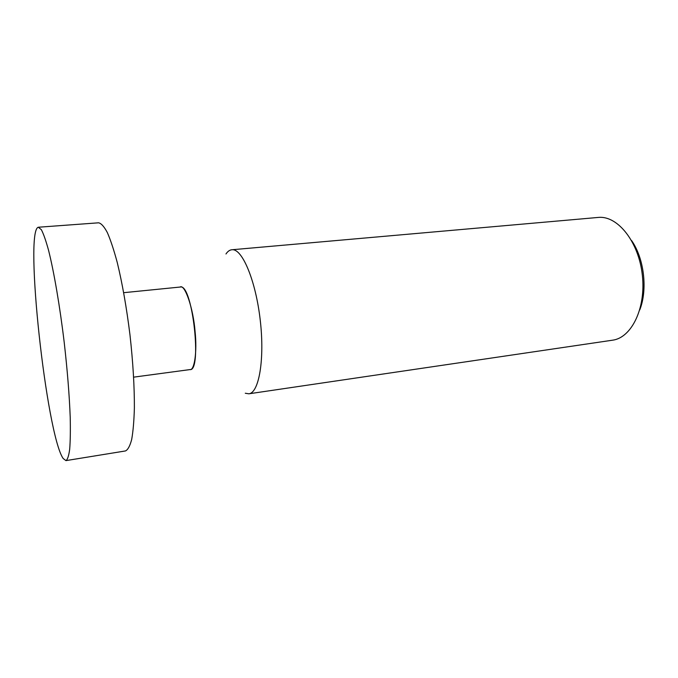<?xml version="1.0" encoding="UTF-8"?>
<svg xmlns="http://www.w3.org/2000/svg" width="678" height="678" viewBox="0 0 678 678"><rect width="100%" height="100%" fill="white"/><g stroke="black" fill="none" stroke-linecap="round" stroke-linejoin="round"><path stroke-width="1.02" d="M248.826 393.808L612.488 340.203C631.498 337.881 646.092 308.304 642.346 275.243C638.837 242.165 618.09 215.96 598.954 217.367L232.359 249.716C242.521 249.08 255.852 281.133 260.267 320.372C264.801 359.594 258.945 392.952 248.826 393.808L245.283 393.24M180.204 286.972L180.958 286.955C192.789 286.04 202.078 371.959 189.933 369.595M225.977 253.97C227.723 251.369 229.689 249.962 231.868 249.741M639.761 309.905C647.829 289.633 644.159 258.411 631.599 240.571M133.651 377.154L190.145 369.561C202.044 370.798 192.645 285.997 180.958 286.964L123.71 292.684M63.147 458.472C46.451 434.59 24.137 230.291 38.315 227.249L41.333 229.656C43.536 233.842 45.96 240.792 48.604 250.487C54.011 272.014 59.859 306.109 64.224 342.509C67.385 370.383 69.376 395.282 70.215 417.207C70.504 430.394 70.334 441.073 69.69 449.234C68.8 455.802 67.554 459.599 65.944 460.616L63.147 458.472M65.944 460.616L125.455 450.946C127.905 449.811 129.99 445.963 131.693 439.42C133.134 431.318 134.032 420.784 134.38 407.817C134.447 386.307 132.981 361.959 129.964 334.771C126.583 307.626 122.362 283.599 117.294 262.691C113.946 250.157 110.633 240.122 107.344 232.579C104.166 226.605 101.251 223.35 98.598 222.808L38.477 227.223M180.187 286.972C184.865 283.997 193.264 308.227 195.069 331.389C193.281 308.49 185.001 284.336 180.314 286.955M195.069 331.389C197.247 351.306 194.493 370.79 189.899 369.595"/></g></svg>
